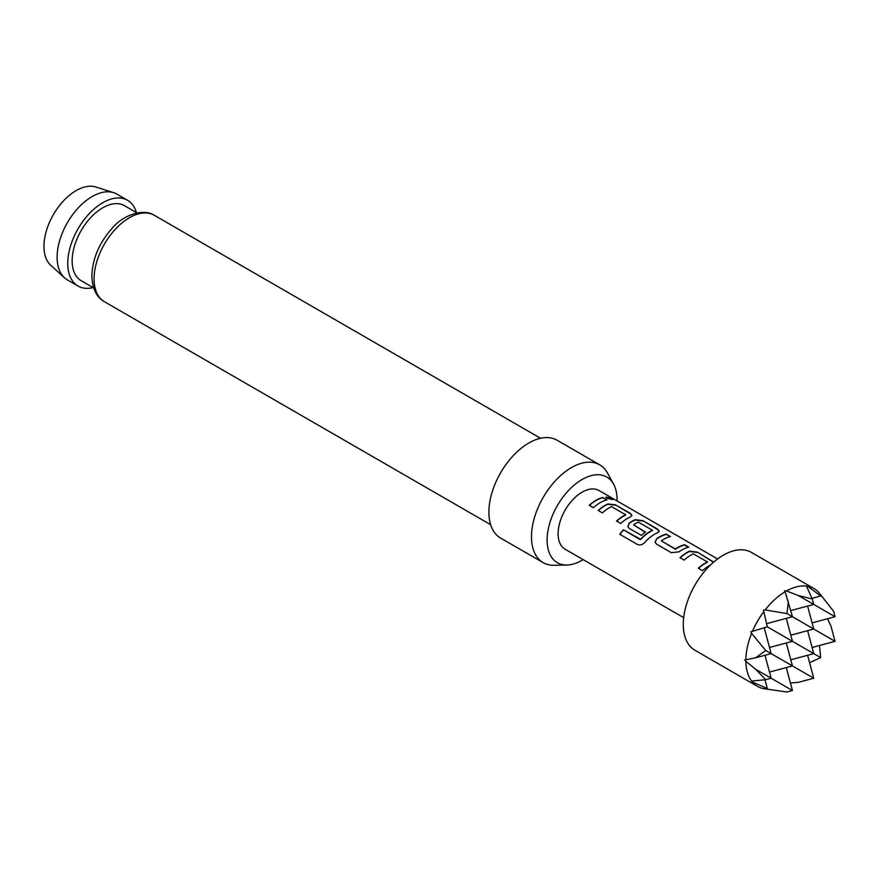 <?xml version="1.0" encoding="UTF-8"?>
<svg xmlns="http://www.w3.org/2000/svg" width="879" height="879" viewBox="0 0 879 879"><rect width="100%" height="100%" fill="white"/><g stroke="black" fill="none" stroke-linecap="round" stroke-linejoin="round"><path stroke-width="1.32" d="M612.586 499.668L605.873 497.217M606.993 498.316L612.784 499.547L611.586 498.47L605.873 497.02L606.993 498.316M64.475 277.775L50.718 265.271A45.532 26.293 -60 0 1 43.95 246.373A45.532 26.293 -60 0 1 61.991 202.555A45.532 26.293 -60 0 1 95.899 187.007L113.6 192.666A49.521 28.589 120 0 0 76.726 209.576A49.521 28.589 120 0 0 57.113 257.217A49.521 28.589 120 0 0 64.475 277.775A49.521 28.589 120 0 0 67.364 279.885L78.022 286.038A49.521 28.589 -60 0 1 67.76 263.37A49.521 28.589 -60 0 1 89.372 213.531A49.521 28.589 -60 0 1 127.532 200.269A49.521 28.589 -60 0 1 136.443 212.586M127.532 200.269L116.885 194.116A49.521 28.589 120 0 0 113.6 192.666M617.047 500.931A49.466 28.557 120 0 0 617.058 499.69A49.466 28.557 120 0 0 613.586 484.142A49.466 28.557 120 0 0 574.295 485.01A49.466 28.557 120 0 0 547.112 540.069A49.466 28.557 120 0 0 566.889 565.021A49.466 28.557 120 0 0 583.151 559.626M566.889 565.021L554.078 565.285A56.487 32.611 -60 0 1 543.189 562.648A56.487 32.611 -60 0 1 531.487 536.783A56.487 32.611 -60 0 1 556.143 479.945A56.487 32.611 -60 0 1 599.676 464.804A56.487 32.611 -60 0 1 607.411 472.924L613.586 484.142M543.189 562.648L500.58 538.047A56.487 32.611 -60 0 1 488.889 512.193A56.487 32.611 -60 0 1 513.545 455.344A56.487 32.611 -60 0 1 557.066 440.214L599.676 464.804M93.69 287.916L81.121 280.654A43.302 25.008 -60 0 1 72.155 260.832A43.302 25.008 -60 0 1 91.053 217.245A43.302 25.008 -60 0 1 124.433 205.653L137.003 212.905M745.853 661.305L755.764 669.348L765.686 679.687L751.6 681.06A56.487 32.611 -60 0 1 745.853 661.305L744.711 659.887L745.853 659.777A56.487 32.611 -60 0 1 751.6 633.385L750.864 631.737L752.424 631.386A56.487 32.611 -60 0 1 763.829 611.641L763.346 610.114L765.148 609.916A56.487 32.611 -60 0 1 785.134 591.754L784.65 590.71L786.441 590.985A56.487 32.611 -60 0 1 806.428 586.084L807.746 586.282A56.487 32.611 -60 0 1 814.031 588.567L751.457 552.441A56.487 32.611 120 0 0 707.925 567.57A56.487 32.611 120 0 0 683.269 624.42A56.487 32.611 120 0 0 694.97 650.273L757.544 686.4A56.487 32.611 -60 0 1 752.424 682.104L767.29 688.444L763.829 688.686A56.487 32.611 -60 0 1 763.411 688.609A56.487 32.611 -60 0 1 757.544 686.4M814.031 588.567A56.487 32.611 -60 0 1 818.865 592.545L820.667 595.984L807.746 586.282M812.097 622.881L835.05 616.728L833.589 611.268L819.942 593.874M713.66 562.088L697.399 552.122L689.663 551.166A33.896 19.569 120 0 0 679.972 557.682L684.17 560.11A33.896 19.569 120 0 1 693.3 553.836L707.419 561.989A33.896 19.569 120 0 0 698.289 568.263L702.486 570.68A33.896 19.569 120 0 1 710.54 564.933M707.419 561.703L707.386 562.307A33.512 19.349 120 0 0 698.497 568.383M671.303 552.682L679.049 551.814A33.896 19.569 120 0 1 688.74 547.123L684.543 544.705A33.896 19.569 120 0 0 675.413 549.001L661.294 540.849A33.896 19.569 120 0 1 670.424 536.553L666.227 534.124A33.896 19.569 120 0 0 656.536 538.816L655.064 542.31L656.624 544.211L671.303 552.682M688.279 547.232L684.466 545.035A33.512 19.349 120 0 0 675.435 549.287L661.294 540.849M637.374 544.442C639.923 545.496 642.362 544.859 644.692 542.508A33.896 19.569 120 0 1 657.646 532.685L659.206 531.257L657.558 529.125L642.879 520.654L635.132 519.687A33.896 19.569 120 0 0 629.276 523.082L627.804 526.576L629.364 528.466L641.395 535.41A33.896 19.569 120 0 1 645.494 532.081L633.572 524.84A33.896 19.569 120 0 1 638.319 522.093L652.438 530.246A33.896 19.569 120 0 0 640.549 539.266L623.42 529.795A33.896 19.569 120 0 0 619.761 534.267L637.374 544.442M652.438 529.96L652.416 530.564A33.512 19.349 120 0 0 640.659 539.486L640.549 539.266M645.285 532.234L633.572 524.84M611.52 506.623L625.639 514.775A33.896 19.569 120 0 0 616.509 521.049L620.695 523.466A33.896 19.569 120 0 1 630.386 516.94L631.946 515.523L630.298 513.38L615.619 504.909L607.872 503.953A33.896 19.569 120 0 0 598.192 510.468L602.39 512.896A33.896 19.569 120 0 1 611.52 506.623M625.628 514.49L625.606 515.094A33.512 19.349 120 0 0 616.717 521.17M606.949 499.909L602.763 497.481A33.896 19.569 120 0 0 589.249 505.304L593.435 507.721A33.896 19.569 120 0 1 606.949 499.909M717.561 558.956L599.028 490.526A33.896 19.569 120 0 0 572.91 499.602A33.896 19.569 120 0 0 558.121 533.718A33.896 19.569 120 0 0 565.142 549.232L683.675 617.662M751.6 633.385L765.686 650.471L755.764 657.745L745.853 659.777M763.829 611.641L767.29 626.804L752.424 631.386M812.097 647.482L835.05 641.329L830.93 625.947L827.524 618.75M790.43 682.994L798.374 682.346L813.745 678.225L765.686 650.471M790.792 610.586L813.745 604.433L798.374 595.555L786.441 590.985M786.298 667.579L792.44 690.52L755.764 669.348M785.134 591.754L792.44 616.728L786.991 613.575L765.148 609.916M765.093 688.872L786.991 691.993L792.44 690.52M766.62 623.65L792.44 616.728L813.745 629.034L807.603 606.081M764.972 679.775L767.29 688.444M765.686 679.687L771.147 678.225L764.994 655.273M809.581 662.656L820.667 657.624L767.29 626.804M811.998 598.313L820.667 595.984M807.603 655.273L813.745 678.225M806.428 586.084L812.284 598.973L813.745 604.433L835.05 616.728M788.32 601.357L786.991 613.575M820.667 657.624L819.481 645.505M812.284 598.973L798.374 595.555M752.424 682.104L751.6 681.06M755.764 657.745L771.147 653.624L764.225 627.793M790.792 659.777L813.745 653.624L807.603 630.682M835.05 641.329L813.745 629.034L790.792 635.176M769.499 647.482L792.44 641.329L786.298 618.376M769.499 672.072L792.44 665.93L786.298 642.978M93.13 287.587A49.521 28.589 -60 0 1 78.022 286.038M606.499 500.019L602.763 497.481M602.686 497.822A33.512 19.349 120 0 0 589.457 505.425M631.902 515.687L630.221 513.721L615.619 504.909M615.542 505.249L607.839 504.271A33.512 19.349 120 0 0 598.412 510.589M659.162 531.432L657.481 529.466L642.879 520.654M642.802 520.983L635.11 520.016A33.512 19.349 120 0 0 629.309 523.368L629.276 523.082M629.309 523.368L627.837 526.686M640.659 539.486L640.011 539.387M640.121 539.596L623.42 529.795M623.53 530.015A33.512 19.349 120 0 0 619.948 534.377M669.963 536.662L666.227 534.124M666.15 534.465A33.512 19.349 120 0 0 656.569 539.102L656.536 538.816M656.569 539.102L655.097 542.431M713.495 562.23L697.399 552.122M697.333 552.462L689.63 551.496A33.512 19.349 120 0 0 680.192 557.813M154.308 215.289A49.894 28.809 120 0 0 115.863 228.661A49.894 28.809 120 0 0 94.086 278.874A49.894 28.809 120 0 0 104.414 301.717C96.47 297.201 92.284 288.554 91.877 275.797C92.438 258.822 99.14 243.043 111.985 228.463C122.544 215.245 143.42 207.96 154.308 215.289L540.541 438.269M764.071 688.74L763.411 688.609M490.636 524.697L104.414 301.717"/></g></svg>
